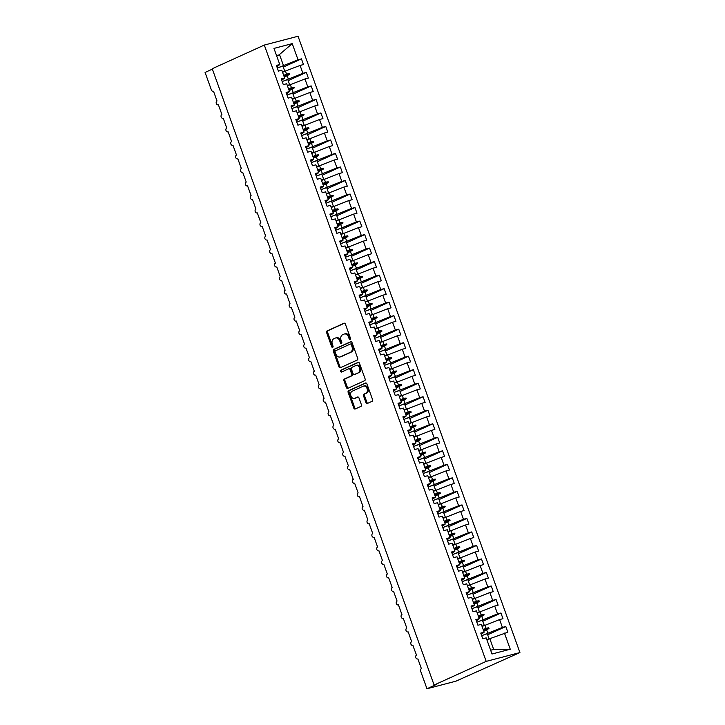 <?xml version="1.0" encoding="UTF-8"?>
<svg xmlns="http://www.w3.org/2000/svg" width="725" height="725" viewBox="0 0 725 725"><rect width="100%" height="100%" fill="white"/><g stroke="black" fill="none" stroke-linecap="round" stroke-linejoin="round"><path stroke-width="1.09" d="M350.148 339.463A0.988 0.716 -104.7 0 0 350.474 338.24L345.399 324.147A1.414 1.024 -104.7 0 0 343.976 323.241L327.093 330.917A1.414 1.024 -104.7 0 0 326.631 332.666L331.706 346.758A0.988 0.716 -104.7 0 0 333.02 346.169L332.367 344.339A4.531 3.272 -104.7 0 1 333.835 338.729L335.249 338.095A4.531 3.272 -104.7 0 1 335.63 337.959A4.531 3.272 -104.7 0 1 339.78 340.977L340.433 342.798A0.988 0.716 -104.7 0 0 341.747 342.2L341.085 340.378A4.531 3.272 -104.7 0 1 342.562 334.769L343.967 334.134A4.531 3.272 -104.7 0 1 344.348 333.998A4.531 3.272 -104.7 0 1 348.498 337.016L349.16 338.838A0.988 0.716 -104.7 0 0 350.148 339.463M365.935 402.565A1.414 1.024 -104.7 0 0 367.348 403.472L372.088 401.315A1.414 1.024 -104.7 0 0 372.55 399.566L366.913 383.915A1.414 1.024 -104.7 0 0 365.5 383.008L348.616 390.675A1.414 1.024 -104.7 0 0 348.154 392.433L353.791 408.084A1.414 1.024 -104.7 0 0 355.205 408.991L360.923 406.39A1.414 1.024 -104.7 0 0 361.385 404.632L358.975 397.934A1.414 1.024 -104.7 0 0 357.561 397.037L354.724 398.324A3.788 2.737 -104.7 0 1 354.398 398.442A3.788 2.737 -104.7 0 1 350.864 395.696A3.788 2.737 -104.7 0 1 352.169 391.228L363.279 386.18A3.788 2.737 -104.7 0 1 363.597 386.062A3.788 2.737 -104.7 0 1 367.14 388.808A3.788 2.737 -104.7 0 1 365.835 393.276L363.986 394.119A1.414 1.024 -104.7 0 0 363.524 395.868L365.935 402.565L366.895 402.321A1.414 1.024 -104.7 0 0 367.811 403.263M264.308 45.068L486.194 661.381L519.925 652.563L298.038 36.25L264.308 45.068L212.226 68.73L434.112 685.043L436.522 684.409L426.962 688.75L420.69 671.314A2.166 1.568 75.3 0 1 421.388 668.64L417.89 658.907A2.166 1.568 -104.7 0 1 417.709 658.971A2.166 1.568 -104.7 0 1 415.778 657.666A2.166 1.568 75.3 0 1 416.522 655.119L412.842 645.458A2.166 1.568 -104.7 0 0 413.023 645.386M486.194 661.381L434.112 685.043M357.235 360.062A1.414 1.024 -104.7 0 0 357.697 358.304L352.06 342.653A1.414 1.024 -104.7 0 0 350.646 341.747L333.754 349.423A1.414 1.024 -104.7 0 0 333.301 351.172L338.938 366.832A1.414 1.024 -104.7 0 0 340.351 367.729L357.235 360.062M359.482 363.279L365.119 378.939A1.414 1.024 -104.7 0 1 364.657 380.688L347.773 388.355A1.414 1.024 -104.7 0 1 346.36 387.458L343.949 380.761A1.414 1.024 -104.7 0 1 344.411 379.003L351.253 375.894A1.414 1.024 -104.7 0 0 351.716 374.145L350.121 369.696A1.414 1.024 -104.7 0 0 348.698 368.798L341.575 372.034A0.988 0.716 -104.7 0 1 340.904 370.176L358.068 362.382A1.414 1.024 -104.7 0 1 359.482 363.279M490.644 650.234L493.172 649.564L510.264 649.228L492.003 654.004L486.185 637.873L482.796 638.761L480.748 633.079L484.146 632.191L481.228 634.411M487.653 634.774L505.805 626.527L502.407 627.415L499.588 619.576L482.08 626.454M482.37 635.444L502.407 627.415M484.146 632.191L481.327 624.352L477.929 625.24L475.881 619.567L479.279 618.679L476.361 620.89M482.796 621.262L500.939 613.015L497.54 613.903L494.722 606.064L477.213 612.942M477.503 621.932L497.54 613.903M479.279 618.679L476.461 610.84L473.062 611.728L471.014 606.046L474.413 605.158L471.495 607.378M477.929 607.74L496.072 599.502L492.674 600.391L489.855 592.552L472.347 599.43M472.637 608.42L492.674 600.391M212.371 69.129L205.075 72.437L211.356 89.873A2.166 1.568 -104.7 0 0 213.34 91.314A2.166 1.568 -104.7 0 0 213.522 91.25L217.02 100.983A2.166 1.568 75.3 0 0 216.277 103.521A2.166 1.568 -104.7 0 0 218.198 104.826A2.166 1.568 -104.7 0 0 218.388 104.762L221.886 114.496A2.166 1.568 75.3 0 0 221.143 117.042A2.166 1.568 -104.7 0 0 223.064 118.347A2.166 1.568 -104.7 0 0 223.255 118.284L226.753 128.008A2.166 1.568 75.3 0 0 226.01 130.554A2.166 1.568 -104.7 0 0 227.931 131.859A2.166 1.568 -104.7 0 0 228.121 131.796L231.619 141.529A2.166 1.568 75.3 0 0 230.867 144.067A2.166 1.568 -104.7 0 0 232.797 145.381A2.166 1.568 -104.7 0 0 232.979 145.308L236.486 155.041A2.166 1.568 75.3 0 0 235.734 157.588A2.166 1.568 -104.7 0 0 237.664 158.893A2.166 1.568 -104.7 0 0 237.845 158.829L241.352 168.562A2.166 1.568 75.3 0 0 240.6 171.1A2.166 1.568 -104.7 0 0 242.531 172.405A2.166 1.568 -104.7 0 0 242.712 172.342L246.219 182.075A2.166 1.568 75.3 0 0 245.467 184.612A2.166 1.568 -104.7 0 0 247.397 185.926A2.166 1.568 -104.7 0 0 247.578 185.863L251.086 195.587A2.166 1.568 75.3 0 0 250.333 198.133A2.166 1.568 -104.7 0 0 252.264 199.438A2.166 1.568 -104.7 0 0 252.445 199.375L255.952 209.108A2.166 1.568 75.3 0 0 255.2 211.646A2.166 1.568 -104.7 0 0 257.13 212.951A2.166 1.568 -104.7 0 0 257.312 212.887L260.819 222.62A2.166 1.568 75.3 0 0 260.067 225.167A2.166 1.568 -104.7 0 0 261.997 226.472A2.166 1.568 -104.7 0 0 262.178 226.408L265.685 236.132A2.166 1.568 75.3 0 0 264.933 238.679A2.166 1.568 -104.7 0 0 266.863 239.984A2.166 1.568 -104.7 0 0 267.045 239.921L270.552 249.654A2.166 1.568 75.3 0 0 269.8 252.191A2.166 1.568 -104.7 0 0 271.73 253.505A2.166 1.568 -104.7 0 0 271.911 253.433L275.409 263.166A2.166 1.568 75.3 0 0 274.666 265.712A2.166 1.568 -104.7 0 0 276.597 267.017A2.166 1.568 -104.7 0 0 276.778 266.954L280.276 276.687A2.166 1.568 75.3 0 0 279.533 279.225A2.166 1.568 -104.7 0 0 281.463 280.53A2.166 1.568 -104.7 0 0 281.644 280.466L285.142 290.199A2.166 1.568 75.3 0 0 284.399 292.737A2.166 1.568 -104.7 0 0 286.321 294.051A2.166 1.568 -104.7 0 0 286.511 293.987L290.009 303.712A2.166 1.568 75.3 0 0 289.266 306.258A2.166 1.568 -104.7 0 0 291.187 307.563A2.166 1.568 -104.7 0 0 291.377 307.5L294.876 317.233A2.166 1.568 75.3 0 0 294.132 319.77A2.166 1.568 -104.7 0 0 296.054 321.075A2.166 1.568 -104.7 0 0 296.244 321.012L299.742 330.745A2.166 1.568 75.3 0 0 298.99 333.292A2.166 1.568 -104.7 0 0 300.92 334.597A2.166 1.568 -104.7 0 0 301.102 334.533L304.609 344.266A2.166 1.568 75.3 0 0 303.857 346.804A2.166 1.568 -104.7 0 0 305.787 348.109A2.166 1.568 -104.7 0 0 305.968 348.045L309.475 357.778A2.166 1.568 75.3 0 0 308.723 360.316A2.166 1.568 -104.7 0 0 310.653 361.63A2.166 1.568 -104.7 0 0 310.835 361.558L314.342 371.291A2.166 1.568 75.3 0 0 313.59 373.837A2.166 1.568 -104.7 0 0 315.52 375.142A2.166 1.568 -104.7 0 0 315.701 375.079L319.208 384.812A2.166 1.568 75.3 0 0 318.456 387.349A2.166 1.568 -104.7 0 0 320.387 388.654A2.166 1.568 -104.7 0 0 320.568 388.591L324.075 398.324A2.166 1.568 75.3 0 0 323.323 400.862A2.166 1.568 -104.7 0 0 325.253 402.176A2.166 1.568 -104.7 0 0 325.434 402.112L328.942 411.836A2.166 1.568 75.3 0 0 328.189 414.383A2.166 1.568 -104.7 0 0 330.12 415.688A2.166 1.568 -104.7 0 0 330.301 415.624L333.808 425.358A2.166 1.568 75.3 0 0 333.056 427.895A2.166 1.568 -104.7 0 0 334.986 429.209A2.166 1.568 -104.7 0 0 335.167 429.137L338.675 438.87A2.166 1.568 75.3 0 0 337.923 441.416A2.166 1.568 -104.7 0 0 339.853 442.721A2.166 1.568 -104.7 0 0 340.034 442.658L343.532 452.391A2.166 1.568 75.3 0 0 342.789 454.928A2.166 1.568 -104.7 0 0 344.719 456.233A2.166 1.568 -104.7 0 0 344.901 456.17L348.399 465.903A2.166 1.568 75.3 0 0 347.656 468.441A2.166 1.568 -104.7 0 0 349.586 469.755A2.166 1.568 -104.7 0 0 349.767 469.682L353.265 479.415A2.166 1.568 75.3 0 0 352.522 481.962A2.166 1.568 -104.7 0 0 354.443 483.267A2.166 1.568 -104.7 0 0 354.634 483.203L358.132 492.937A2.166 1.568 75.3 0 0 357.389 495.474A2.166 1.568 -104.7 0 0 359.31 496.779A2.166 1.568 -104.7 0 0 359.5 496.716L362.998 506.449A2.166 1.568 75.3 0 0 362.255 508.995A2.166 1.568 -104.7 0 0 364.177 510.3A2.166 1.568 -104.7 0 0 364.367 510.237L367.865 519.961A2.166 1.568 75.3 0 0 367.113 522.507A2.166 1.568 -104.7 0 0 369.043 523.812A2.166 1.568 -104.7 0 0 369.224 523.749L372.732 533.482A2.166 1.568 75.3 0 0 371.979 536.02A2.166 1.568 -104.7 0 0 373.91 537.334A2.166 1.568 -104.7 0 0 374.091 537.261L377.598 546.994A2.166 1.568 75.3 0 0 376.846 549.541A2.166 1.568 -104.7 0 0 378.776 550.846A2.166 1.568 -104.7 0 0 378.958 550.783L382.465 560.516A2.166 1.568 75.3 0 0 381.712 563.053A2.166 1.568 -104.7 0 0 383.643 564.358A2.166 1.568 -104.7 0 0 383.824 564.295L387.331 574.028A2.166 1.568 75.3 0 0 386.579 576.565A2.166 1.568 -104.7 0 0 388.509 577.879A2.166 1.568 -104.7 0 0 388.691 577.816L392.198 587.54A2.166 1.568 75.3 0 0 391.446 590.087A2.166 1.568 -104.7 0 0 393.376 591.392A2.166 1.568 -104.7 0 0 393.557 591.328L397.064 601.061A2.166 1.568 75.3 0 0 396.312 603.599A2.166 1.568 -104.7 0 0 398.243 604.904A2.166 1.568 -104.7 0 0 398.424 604.84L401.931 614.573A2.166 1.568 75.3 0 0 401.179 617.12A2.166 1.568 -104.7 0 0 403.109 618.425A2.166 1.568 -104.7 0 0 403.29 618.362L406.798 628.086A2.166 1.568 75.3 0 0 406.045 630.632A2.166 1.568 -104.7 0 0 407.976 631.937A2.166 1.568 -104.7 0 0 408.157 631.874L411.655 641.607A2.166 1.568 75.3 0 0 410.912 644.144A2.166 1.568 -104.7 0 0 412.842 645.458M474.413 605.158L471.594 597.318L468.196 598.207L466.148 592.533L469.546 591.645L466.628 593.866M473.062 594.228L491.206 585.981L487.807 586.869L484.989 579.03L467.48 585.909M467.77 594.899L487.807 586.869M469.546 591.645L466.728 583.806L463.329 584.694L461.281 579.021L464.68 578.133L461.762 580.344M468.196 580.707L486.339 572.469L482.941 573.357L480.122 565.518L462.613 572.397M462.903 581.387L482.941 573.357M464.68 578.133L461.861 570.294L458.463 571.182L456.415 565.5L459.813 564.612L456.895 566.832M463.329 567.195L481.472 558.948L478.074 559.836L475.256 551.997L457.747 558.875M458.037 567.874L478.074 559.836M459.813 564.612L456.995 556.773L453.596 557.661L451.557 551.988L454.947 551.1L452.028 553.32M458.463 553.683L476.606 545.436L473.207 546.324L470.389 538.485L452.889 545.363M453.17 554.353L473.207 546.324M454.947 551.1L452.128 543.261L448.73 544.149L446.691 538.476L450.08 537.588L447.162 539.799M453.596 540.161L471.739 531.923L468.35 532.812L465.522 524.972L448.023 531.851M448.304 540.841L468.35 532.812M450.08 537.588L447.262 529.748L443.863 530.637L441.824 524.954L445.222 524.066L442.295 526.287M448.73 526.649L466.873 518.402L463.483 519.29L460.656 511.451L443.156 518.33M443.437 527.32L463.483 519.29M445.222 524.066L442.395 516.227L438.997 517.115L436.958 511.442L440.356 510.554L437.438 512.765M443.863 513.128L462.015 504.89L458.617 505.778L455.789 497.939L438.29 504.817M438.571 513.808L458.617 505.778M440.356 510.554L437.528 502.715L434.13 503.603L432.091 497.921L435.489 497.033L432.571 499.253M438.997 499.616L457.149 491.378L453.75 492.266L450.923 484.427L433.423 491.305M433.704 500.295L453.75 492.266M435.489 497.033L432.662 489.194L429.263 490.082L427.224 484.409L430.623 483.521L427.705 485.741M434.13 486.103L452.282 477.857L448.884 478.745L446.056 470.906L428.557 477.784M428.837 486.774L448.884 478.745M430.623 483.521L427.795 475.682L424.397 476.57L422.358 470.897L425.756 470.008L422.838 472.22M429.263 472.582L447.416 464.344L444.017 465.233L441.19 457.393L423.69 464.272M423.971 473.262L444.017 465.233M425.756 470.008L422.929 462.169L419.539 463.058L417.491 457.375L420.89 456.487L417.972 458.708M424.397 459.07L442.549 450.823L439.151 451.711L436.332 443.872L418.823 450.751M419.113 459.75L439.151 451.711M420.89 456.487L418.062 448.648L414.673 449.536L412.625 443.863L416.023 442.975L413.105 445.195M419.53 445.558L437.683 437.311L434.284 438.199L431.466 430.36L413.957 437.238M414.247 446.228L434.284 438.199M416.023 442.975L413.205 435.136L409.806 436.024L407.758 430.351L411.157 429.463L408.238 431.674M414.673 432.037L432.816 423.799L429.417 424.687L426.599 416.848L409.09 423.726M409.38 432.716L429.417 424.687M411.157 429.463L408.338 421.624L404.94 422.512L402.892 416.83L406.29 415.942L403.372 418.162M409.806 418.524L427.949 410.278L424.551 411.166L421.733 403.327L404.224 410.205M404.514 419.195L424.551 411.166M406.29 415.942L403.472 408.103L400.073 408.991L398.025 403.317L401.423 402.429L398.505 404.641M404.94 405.003L423.083 396.765L419.684 397.653L416.866 389.814L399.357 396.693M399.647 405.683L419.684 397.653M401.423 402.429L398.605 394.59L395.207 395.478L393.158 389.796L396.557 388.908L393.639 391.128M400.073 391.491L418.216 383.244L414.818 384.141L411.999 376.302L394.491 383.181M394.781 392.171L414.818 384.141M396.557 388.908L393.738 381.069L390.34 381.957L388.292 376.284L391.69 375.396L388.772 377.616M395.207 377.979L413.35 369.732L409.951 370.62L407.133 362.781L389.624 369.659M389.914 378.649L409.951 370.62M391.69 375.396L388.872 367.557L385.473 368.445L383.434 362.772L386.824 361.884L383.906 364.095M390.34 364.458L408.483 356.22L405.085 357.108L402.266 349.269L384.767 356.147M385.048 365.137L405.085 357.108M386.824 361.884L384.005 354.045L380.607 354.933L378.568 349.251L381.957 348.362L379.039 350.583M385.473 350.945L403.617 342.698L400.227 343.587L397.4 335.748L379.9 342.626M380.181 351.625L400.227 343.587M381.957 348.362L379.139 340.523L375.74 341.412L373.701 335.738L377.1 334.85L374.173 337.071M380.607 337.433L398.75 329.186L395.361 330.074L392.533 322.235L375.033 329.114M375.314 338.104L395.361 330.074M377.1 334.85L374.272 327.011L370.874 327.899L368.835 322.226L372.233 321.338L369.315 323.549M375.74 323.912L393.892 315.674L390.494 316.562L387.667 308.723L370.167 315.602M370.448 324.592L390.494 316.562M372.233 321.338L369.406 313.499L366.007 314.387L363.968 308.705L367.367 307.817L364.448 310.037M370.874 310.4L389.026 302.153L385.627 303.041L382.8 295.202L365.3 302.08M365.581 311.07L385.627 303.041M367.367 307.817L364.539 299.978L361.141 300.866L359.102 295.193L362.5 294.305L359.582 296.516M366.007 296.878L384.159 288.641L380.761 289.529L377.933 281.69L360.434 288.568M360.715 297.558L380.761 289.529M362.5 294.305L359.673 286.466L356.274 287.354L354.235 281.672L357.633 280.783L354.715 283.004M361.141 283.366L379.293 275.119L375.894 276.007L373.067 268.168L355.567 275.047M355.848 284.046L375.894 276.007M357.633 280.783L354.806 272.944L351.417 273.833L349.368 268.159L352.767 267.271L349.849 269.492M356.274 269.854L374.426 261.607L371.028 262.495L368.209 254.656L350.701 261.535M350.991 270.525L371.028 262.495M352.767 267.271L349.939 259.432L346.55 260.32L344.502 254.647L347.9 253.759L344.982 255.97M351.407 256.333L369.56 248.095L366.161 248.983L363.343 241.144L345.834 248.023M346.124 257.013L366.161 248.983M347.9 253.759L345.082 245.92L341.683 246.808L339.635 241.126L343.034 240.238L340.116 242.458M346.541 242.821L364.693 234.574L361.295 235.462L358.476 227.623L340.968 234.501M341.257 243.5L361.295 235.462M343.034 240.238L340.215 232.399L336.817 233.287L334.769 227.614L338.167 226.726L335.249 228.946M341.683 229.308L359.827 221.062L356.428 221.95L353.61 214.111L336.101 220.989M336.391 229.979L356.428 221.95M338.167 226.726L335.349 218.887L331.95 219.775L329.902 214.102L333.301 213.213L330.382 215.425M336.817 215.787L354.96 207.549L351.562 208.438L348.743 200.598L331.234 207.477M331.524 216.467L351.562 208.438M333.301 213.213L330.482 205.374L327.084 206.262L325.036 200.58L328.434 199.692L325.516 201.913M331.95 202.275L350.093 194.028L346.695 194.916L343.877 187.077L326.368 193.956M326.658 202.946L346.695 194.916M328.434 199.692L325.616 191.853L322.217 192.741L320.169 187.068L323.567 186.18L320.649 188.391M327.084 188.754L345.227 180.516L341.828 181.404L339.01 173.565L321.501 180.443M321.791 189.433L341.828 181.404M323.567 186.18L320.749 178.341L317.351 179.229L315.312 173.547L318.701 172.659L315.783 174.879M322.217 175.242L340.36 166.995L336.962 167.883L334.143 160.044L316.644 166.922M316.925 175.921L336.962 167.883M318.701 172.659L315.882 164.82L312.484 165.708L310.445 160.035L313.834 159.147L310.916 161.367M317.351 161.729L335.494 153.483L332.104 154.371L329.277 146.532L311.777 153.41M312.058 162.4L332.104 154.371M313.834 159.147L311.016 151.308L307.618 152.196L305.578 146.523L308.977 145.634L306.05 147.846M312.484 148.208L330.627 139.97L327.238 140.858L324.41 133.019L306.911 139.898M307.192 148.888L327.238 140.858M308.977 145.634L306.149 137.795L302.751 138.683L300.712 133.001L304.11 132.113L301.192 134.333M307.618 134.696L325.77 126.449L322.371 127.337L319.544 119.498L302.044 126.377M302.325 135.367L322.371 127.337M304.11 132.113L301.283 124.274L297.884 125.162L295.845 119.489L299.244 118.601L296.326 120.821M302.751 121.184L320.903 112.937L317.505 113.825L314.677 105.986L297.178 112.864M297.458 121.854L317.505 113.825M299.244 118.601L296.416 110.762L293.018 111.65L290.979 105.977L294.377 105.089L291.459 107.3M297.884 107.662L316.037 99.425L312.638 100.313L309.811 92.474L292.311 99.352M292.592 108.342L312.638 100.313M294.377 105.089L291.55 97.25L288.151 98.138L286.112 92.456L289.511 91.568L286.593 93.788M293.018 94.15L311.17 85.903L307.772 86.792L304.944 78.953L287.444 85.831M287.725 94.821L307.772 86.792M289.511 91.568L286.683 83.728L283.294 84.617L281.246 78.943L284.644 78.055L281.726 80.267M288.151 80.629L306.303 72.391L302.905 73.279L300.087 65.44L303.476 64.552L301.437 58.87L298.038 59.758L292.229 43.627L279.071 54.883L276.542 55.544M282.868 81.309L302.905 73.279M284.644 78.055L281.817 70.216L278.427 71.104L276.379 65.422L279.778 64.534L276.859 66.754M283.285 67.117L301.437 58.87M278.001 67.797L298.038 59.758M426.962 688.75L455.871 681.192L519.925 652.563M493.752 649.627L489.81 638.671L486.946 639.976M489.81 638.671L507.844 632.209L505.805 626.527M500.939 613.015L502.978 618.688L499.588 619.576M496.072 599.502L498.12 605.176L494.722 606.064M491.206 585.981L493.254 591.663L489.855 592.552M486.339 572.469L488.387 578.142L484.989 579.03M481.472 558.948L483.521 564.63L480.122 565.518M476.606 545.436L478.654 551.109L475.256 551.997M471.739 531.923L473.787 537.597L470.389 538.485M466.873 518.402L468.921 524.084L465.522 524.972M462.015 504.89L464.054 510.563L460.656 511.451M457.149 491.378L459.188 497.051L455.789 497.939M452.282 477.857L454.321 483.539L450.923 484.427M447.416 464.344L449.455 470.017L446.056 470.906M442.549 450.823L444.588 456.505L441.19 457.393M437.683 437.311L439.722 442.984L436.332 443.872M432.816 423.799L434.855 429.472L431.466 430.36M427.949 410.278L429.998 415.96L426.599 416.848M423.083 396.765L425.131 402.438L421.733 403.327M418.216 383.244L420.264 388.926L416.866 389.814M413.35 369.732L415.398 375.405L411.999 376.302M408.483 356.22L410.531 361.893L407.133 362.781M403.617 342.698L405.665 348.381L402.266 349.269M398.75 329.186L400.798 334.859L397.4 335.748M393.892 315.674L395.932 321.347L392.533 322.235M389.026 302.153L391.065 307.835L387.667 308.723M384.159 288.641L386.198 294.314L382.8 295.202M379.293 275.119L381.332 280.802L377.933 281.69M374.426 261.607L376.465 267.28L373.067 268.168M369.56 248.095L371.599 253.768L368.209 254.656M364.693 234.574L366.732 240.256L363.343 241.144M359.827 221.062L361.875 226.735L358.476 227.623M354.96 207.549L357.008 213.222L353.61 214.111M350.093 194.028L352.142 199.71L348.743 200.598M345.227 180.516L347.275 186.189L343.877 187.077M340.36 166.995L342.408 172.677L339.01 173.565M335.494 153.483L337.542 159.156L334.143 160.044M330.627 139.97L332.675 145.643L329.277 146.532M325.77 126.449L327.809 132.131L324.41 133.019M320.903 112.937L322.942 118.61L319.544 119.498M316.037 99.425L318.076 105.098L314.677 105.986M311.17 85.903L313.209 91.586L309.811 92.474M306.303 72.391L308.343 78.064L304.944 78.953M510.264 649.228L504.455 633.097M279.778 64.534L273.968 48.403L292.229 43.627M483.194 629.545L486.058 628.249L484.943 625.158M487.762 632.998L486.647 629.907L489.013 628.448L488.768 627.778L486.058 628.249M483.793 631.203L486.647 629.907M478.328 616.033L481.192 614.728L480.077 611.646M482.895 619.485L481.79 616.395L484.146 614.936L483.901 614.256L481.192 614.728M478.926 617.691L481.79 616.395M473.461 602.511L476.325 601.215L475.21 598.125M478.029 605.964L476.923 602.874L479.279 601.415L479.035 600.744L476.325 601.215M474.059 604.179L476.923 602.874M468.595 588.999L471.458 587.703L470.344 584.613M473.162 592.452L472.057 589.362L474.413 587.903L474.168 587.223L471.458 587.703M469.193 590.658L472.057 589.362M463.728 575.487L466.592 574.182L465.477 571.092M468.296 578.931L467.19 575.84L469.546 574.39L469.302 573.711L466.592 574.182M464.326 577.145L467.19 575.84M458.862 561.966L461.725 560.67L460.611 557.579M463.438 565.418L462.323 562.328L464.68 560.869L464.435 560.198L461.725 560.67M459.46 563.624L462.323 562.328M453.995 548.453L456.859 547.158L455.744 544.067M458.572 551.906L457.457 548.816L459.813 547.357L459.568 546.677L456.859 547.158M454.593 550.112L457.457 548.816M449.128 534.941L451.992 533.636L450.877 530.546M453.705 538.385L452.59 535.295L454.947 533.836L454.702 533.165L451.992 533.636M449.727 536.6L452.59 535.295M444.262 521.42L447.126 520.124L446.011 517.034M448.838 524.873L447.724 521.783L450.08 520.323L449.835 519.653L447.126 520.124M444.86 523.078L447.724 521.783M439.395 507.908L442.259 506.603L441.144 503.522M443.972 511.361L442.857 508.27L445.213 506.811L444.978 506.132L442.259 506.603M439.993 509.566L442.857 508.27M434.538 494.387L437.392 493.091L436.278 490M439.105 497.839L437.991 494.749L440.347 493.29L440.111 492.619L437.392 493.091M435.127 496.054L437.991 494.749M429.671 480.874L432.526 479.578L431.42 476.488M434.239 484.327L433.124 481.237L435.48 479.778L435.245 479.098L432.526 479.578M430.269 482.533L433.124 481.237M424.805 467.362L427.659 466.057L426.554 462.967M429.372 470.806L428.257 467.716L430.623 466.266L430.378 465.586L427.659 466.057M425.403 469.021L428.257 467.716M419.938 453.841L422.793 452.545L421.687 449.455M424.506 457.294L423.391 454.203L425.756 452.744L425.512 452.074L422.793 452.545M420.536 455.499L423.391 454.203M415.072 440.329L417.935 439.033L416.821 435.942M419.639 443.782L418.524 440.691L420.89 439.232L420.645 438.553L417.935 439.033M415.67 441.987L418.524 440.691M410.205 426.817L413.069 425.512L411.954 422.421M414.772 430.26L413.667 427.17L416.023 425.711L415.778 425.04L413.069 425.512M410.803 428.475L413.667 427.17M405.338 413.295L408.202 411.999L407.087 408.909M409.906 416.748L408.8 413.658L411.157 412.199L410.912 411.519L408.202 411.999M405.937 414.954L408.8 413.658M400.472 399.783L403.336 398.478L402.221 395.397M405.039 403.227L403.934 400.146L406.29 398.687L406.045 398.007L403.336 398.478M401.07 401.442L403.934 400.146M395.605 386.262L398.469 384.966L397.354 381.876M400.173 389.715L399.067 386.624L401.423 385.165L401.179 384.495L398.469 384.966M396.203 387.929L399.067 386.624M390.739 372.75L393.603 371.454L392.488 368.363M395.315 376.202L394.201 373.112L396.557 371.653L396.312 370.973L393.603 371.454M391.337 374.408L394.201 373.112M385.872 359.237L388.736 357.933L387.621 354.842M390.449 362.681L389.334 359.591L391.69 358.141L391.446 357.461L388.736 357.933M386.47 360.896L389.334 359.591M381.006 345.716L383.869 344.42L382.755 341.33M385.582 349.169L384.468 346.079L386.824 344.62L386.579 343.949L383.869 344.42M381.604 347.375L384.468 346.079M376.139 332.204L379.003 330.908L377.888 327.818M380.716 335.657L379.601 332.567L381.957 331.108L381.712 330.428L379.003 330.908M376.737 333.862L379.601 332.567M371.272 318.692L374.136 317.387L373.022 314.297M375.849 322.136L374.734 319.045L377.091 317.586L376.855 316.916L374.136 317.387M371.871 320.35L374.734 319.045M366.415 305.171L369.27 303.875L368.155 300.784M370.983 308.623L369.868 305.533L372.224 304.074L371.988 303.394L369.27 303.875M367.004 306.829L369.868 305.533M361.548 291.658L364.403 290.353L363.298 287.263M366.116 295.102L365.001 292.021L367.358 290.562L367.122 289.882L364.403 290.353M362.147 293.317L365.001 292.021M356.682 278.137L359.537 276.841L358.431 273.751M361.249 281.59L360.135 278.5L362.5 277.041L362.255 276.37L359.537 276.841M357.28 279.805L360.135 278.5M351.815 264.625L354.67 263.329L353.564 260.239M356.383 268.078L355.268 264.987L357.633 263.528L357.389 262.849L354.67 263.329M352.413 266.283L355.268 264.987M346.949 251.113L349.812 249.808L348.698 246.718M351.516 254.557L350.402 251.466L352.767 250.016L352.522 249.337L349.812 249.808M347.547 252.771L350.402 251.466M342.082 237.592L344.946 236.296L343.831 233.205M346.65 241.044L345.544 237.954L347.9 236.495L347.656 235.824L344.946 236.296M342.68 239.25L345.544 237.954M337.216 224.079L340.079 222.783L338.965 219.693M341.783 227.532L340.678 224.442L343.034 222.983L342.789 222.303L340.079 222.783M337.814 225.738L340.678 224.442M332.349 210.567L335.213 209.262L334.098 206.172M336.917 214.011L335.811 210.921L338.167 209.462L337.923 208.791L335.213 209.262M332.947 212.226L335.811 210.921M327.483 197.046L330.346 195.75L329.232 192.66M332.05 200.499L330.944 197.408L333.301 195.949L333.056 195.27L330.346 195.75M328.081 198.704L330.944 197.408M322.616 183.534L325.48 182.229L324.365 179.138M327.192 186.977L326.078 183.896L328.434 182.437L328.189 181.757L325.48 182.229M323.214 185.192L326.078 183.896M317.749 170.012L320.613 168.717L319.498 165.626M322.326 173.465L321.211 170.375L323.567 168.916L323.323 168.245L320.613 168.717M318.347 171.68L321.211 170.375M312.883 156.5L315.747 155.204L314.632 152.114M317.459 159.953L316.345 156.863L318.701 155.404L318.456 154.724L315.747 155.204M313.481 158.159L316.345 156.863M308.016 142.988L310.88 141.683L309.765 138.593M312.593 146.432L311.478 143.342L313.834 141.892L313.59 141.212L310.88 141.683M308.614 144.647L311.478 143.342M303.15 129.467L306.013 128.171L304.899 125.081M307.726 132.92L306.612 129.829L308.968 128.37L308.723 127.7L306.013 128.171M303.748 131.125L306.612 129.829M298.292 115.955L301.147 114.659L300.032 111.568M302.86 119.407L301.745 116.317L304.101 114.858L303.866 114.178L301.147 114.659M298.881 117.613L301.745 116.317M293.426 102.443L296.28 101.137L295.175 98.047M297.993 105.886L296.878 102.796L299.235 101.337L298.999 100.666L296.28 101.137M294.024 104.101L296.878 102.796M288.559 88.921L291.414 87.625L290.308 84.535M293.127 92.374L292.012 89.284L294.377 87.825L294.132 87.145L291.414 87.625M289.157 90.58L292.012 89.284M283.692 75.409L286.547 74.104L285.442 71.014L282.578 72.319M288.26 78.853L287.145 75.772L289.511 74.312L289.266 73.633L286.547 74.104M284.291 77.068L287.145 75.772M285.442 71.014L300.087 65.44M283.393 65.341L279.451 54.393M276.687 55.961L279.071 54.883M283.928 76.062L289.266 73.633M284.164 76.732L289.511 74.312M288.795 89.574L294.132 87.145M289.03 90.253L294.377 87.825M293.652 103.086L298.999 100.666M293.897 103.766L299.235 101.337M298.519 116.607L303.866 114.178M298.763 117.278L304.101 114.858M303.385 130.119L308.723 127.7M303.63 130.799L308.968 128.37M308.252 143.641L313.59 141.212M308.497 144.311L313.834 141.892M313.118 157.153L318.456 154.724M313.363 157.823L318.701 155.404M317.985 170.665L323.323 168.245M318.23 171.345L323.567 168.916M322.852 184.186L328.189 181.757M323.096 184.857L328.434 182.437M327.718 197.698L333.056 195.27M327.963 198.378L333.301 195.949M332.585 211.211L337.923 208.791M332.829 211.89L338.167 209.462M337.451 224.732L342.789 222.303M337.696 225.403L343.034 222.983M342.318 238.244L347.656 235.824M342.562 238.924L347.9 236.495M347.184 251.765L352.522 249.337M347.429 252.436L352.767 250.016M352.051 265.278L357.389 262.849M352.287 265.957L357.633 263.528M356.917 278.79L362.255 276.37M357.153 279.469L362.5 277.041M361.784 292.311L367.122 289.882M362.02 292.982L367.358 290.562M366.642 305.823L371.988 303.394M366.886 306.503L372.224 304.074M371.508 319.335L376.855 316.916M371.753 320.015L377.091 317.586M376.375 332.857L381.712 330.428M376.619 333.527L381.957 331.108M381.241 346.369L386.579 343.949M381.486 347.048L386.824 344.62M386.108 359.89L391.446 357.461M386.353 360.561L391.69 358.141M390.974 373.402L396.312 370.973M391.219 374.082L396.557 371.653M395.841 386.914L401.179 384.495M396.086 387.594L401.423 385.165M400.708 400.436L406.045 398.007M400.952 401.106L406.29 398.687M405.574 413.948L410.912 411.519M405.819 414.627L411.157 412.199M410.441 427.46L415.778 425.04M410.685 428.14L416.023 425.711M415.307 440.981L420.645 438.553M415.552 441.652L420.89 439.232M420.174 454.493L425.512 452.074M420.409 455.173L425.756 452.744M425.04 468.015L430.378 465.586M425.276 468.685L430.623 466.266M429.907 481.527L435.245 479.098M430.142 482.207L435.48 479.778M434.764 495.039L440.111 492.619M435.009 495.719L440.347 493.29M439.631 508.56L444.978 506.132M439.876 509.231L445.213 506.811M444.498 522.072L449.835 519.653M444.742 522.752L450.08 520.323M449.364 535.594L454.702 533.165M449.609 536.264L454.947 533.836M454.231 549.106L459.568 546.677M454.475 549.777L459.813 547.357M459.097 562.618L464.435 560.198M459.342 563.298L464.68 560.869M463.964 576.139L469.302 573.711M464.208 576.81L469.546 574.39M468.83 589.652L474.168 587.223M469.075 590.331L474.413 587.903M473.697 603.164L479.035 600.744M473.942 603.843L479.279 601.415M478.563 616.685L483.901 614.256M478.808 617.356L484.146 614.936M483.43 630.197L488.768 627.778M483.675 630.877L489.013 628.448M350.474 339.101A0.988 0.716 -104.7 0 1 350.121 338.584L349.459 336.763A4.531 3.272 -104.7 0 0 345.317 333.745L344.348 333.998M335.63 337.959L336.59 337.705A4.531 3.272 -104.7 0 1 340.741 340.723L341.393 342.544A0.988 0.716 -104.7 0 0 341.756 343.061M344.484 323.205L328.062 330.663A1.414 1.024 -104.7 0 0 327.6 332.413L332.675 346.514A0.988 0.716 -104.7 0 0 333.029 347.03M351.145 341.711L334.723 349.169A1.414 1.024 -104.7 0 0 334.261 350.918L339.898 366.578A1.414 1.024 -104.7 0 0 340.813 367.521M351.272 344.71A0.988 0.716 -104.7 0 0 350.275 344.076L335.458 350.809A0.988 0.716 -104.7 0 0 335.14 352.033L335.829 353.963A4.531 3.272 -104.7 0 0 339.98 356.981A4.531 3.272 -104.7 0 0 340.36 356.845L350.492 352.241A4.531 3.272 -104.7 0 0 351.96 346.632L351.272 344.71L352.232 344.457A0.988 0.716 -104.7 0 0 351.244 343.822L350.447 344.031M339.98 356.981L340.94 356.727A4.531 3.272 -104.7 0 0 341.321 356.591L340.36 356.845M352.232 344.457L352.93 346.378A4.531 3.272 -104.7 0 1 351.453 351.987L341.321 356.591M348.942 368.735L349.667 368.545A1.414 1.024 -104.7 0 1 351.081 369.442L352.676 373.892A1.414 1.024 -104.7 0 1 352.223 375.641L345.372 378.749A1.414 1.024 -104.7 0 0 344.91 380.507L347.32 387.204A1.414 1.024 -104.7 0 0 348.236 388.147M358.576 362.337L341.865 369.922A0.988 0.716 -104.7 0 0 342.109 371.789M358.358 372.668A3.788 2.737 -104.7 0 0 359.663 368.2A3.788 2.737 -104.7 0 0 356.129 365.454A3.788 2.737 -104.7 0 0 355.803 365.572L351.888 367.348A1.414 1.024 -104.7 0 0 351.426 369.097L353.03 373.547A1.414 1.024 -104.7 0 0 354.443 374.444L359.328 372.414A3.788 2.737 -104.7 0 0 360.633 367.947A3.788 2.737 -104.7 0 0 357.09 365.201L356.129 365.454M355.168 374.254A1.414 1.024 -104.7 0 0 355.413 374.191L354.443 374.444M359.328 372.414L355.413 374.191M363.597 386.062L364.566 385.809A3.788 2.737 -104.7 0 1 368.11 388.555A3.788 2.737 -104.7 0 1 366.796 393.022L364.947 393.865A1.414 1.024 -104.7 0 0 364.485 395.614L366.895 402.321M354.398 398.442L355.368 398.188A3.788 2.737 -104.7 0 0 355.685 398.07L354.724 398.324M358.059 396.992L355.685 398.07M365.998 382.963L349.577 390.431A1.414 1.024 -104.7 0 0 349.115 392.18L354.752 407.831A1.414 1.024 -104.7 0 0 355.667 408.782M282.46 71.974A11.537 0.988 -19.8 0 1 284.753 71.186L284.336 71.494A9.806 0.834 -19.8 0 0 282.505 72.119M277.322 68.05A11.537 0.988 -19.8 0 1 282.904 66.057L284.753 71.186M287.317 85.496A11.537 0.988 -19.8 0 1 289.619 84.707L289.202 85.006A9.806 0.834 -19.8 0 0 287.372 85.632M282.188 81.562A11.537 0.988 -19.8 0 1 287.771 79.569L289.619 84.707M292.184 99.008A11.537 0.988 -19.8 0 1 294.486 98.219L294.069 98.518A9.806 0.834 -19.8 0 0 292.238 99.153M287.055 95.084A11.537 0.988 -19.8 0 1 292.637 93.09L294.486 98.219M297.051 112.529A11.537 0.988 -19.8 0 1 299.353 111.741L298.936 112.04A9.806 0.834 -19.8 0 0 297.105 112.665M291.921 108.596A11.537 0.988 -19.8 0 1 297.504 106.602L299.353 111.741M301.917 126.041A11.537 0.988 -19.8 0 1 304.219 125.253L303.802 125.552A9.806 0.834 -19.8 0 0 301.972 126.177M296.788 122.108A11.537 0.988 -19.8 0 1 302.37 120.114L304.219 125.253M306.784 139.553A11.537 0.988 -19.8 0 1 309.086 138.765L308.669 139.064A9.806 0.834 -19.8 0 0 306.838 139.698M301.654 135.629A11.537 0.988 -19.8 0 1 307.237 133.636L309.086 138.765M311.65 153.075A11.537 0.988 -19.8 0 1 313.952 152.286L313.535 152.585A9.806 0.834 -19.8 0 0 311.705 153.211M306.521 149.142A11.537 0.988 -19.8 0 1 312.103 147.148L313.952 152.286M316.517 166.587A11.537 0.988 -19.8 0 1 318.819 165.798L318.402 166.097A9.806 0.834 -19.8 0 0 316.571 166.723M311.388 162.654A11.537 0.988 -19.8 0 1 316.97 160.66L318.819 165.798M321.383 180.099A11.537 0.988 -19.8 0 1 323.685 179.32L323.268 179.619A9.806 0.834 -19.8 0 0 321.429 180.244M316.254 176.175A11.537 0.988 -19.8 0 1 321.837 174.181L323.685 179.32M326.25 193.62A11.537 0.988 -19.8 0 1 328.552 192.832L328.135 193.131A9.806 0.834 -19.8 0 0 326.295 193.756M321.121 189.687A11.537 0.988 -19.8 0 1 326.703 187.693L328.552 192.832M331.117 207.132A11.537 0.988 -19.8 0 1 333.418 206.344L333.002 206.643A9.806 0.834 -19.8 0 0 331.162 207.278M325.987 203.208A11.537 0.988 -19.8 0 1 331.561 201.215L333.418 206.344M335.983 220.654A11.537 0.988 -19.8 0 1 338.276 219.865L337.868 220.164A9.806 0.834 -19.8 0 0 336.028 220.79M330.854 216.721A11.537 0.988 -19.8 0 1 336.427 214.727L338.276 219.865M340.85 234.166A11.537 0.988 -19.8 0 1 343.142 233.377L342.735 233.677A9.806 0.834 -19.8 0 0 340.895 234.302M335.711 230.233A11.537 0.988 -19.8 0 1 341.294 228.239L343.142 233.377M345.716 247.678A11.537 0.988 -19.8 0 1 348.009 246.89L347.601 247.189A9.806 0.834 -19.8 0 0 345.762 247.823M340.578 243.754A11.537 0.988 -19.8 0 1 346.16 241.76L348.009 246.89M350.583 261.199A11.537 0.988 -19.8 0 1 352.876 260.411L352.459 260.71A9.806 0.834 -19.8 0 0 350.628 261.335M345.444 257.266A11.537 0.988 -19.8 0 1 351.027 255.273L352.876 260.411M355.44 274.712A11.537 0.988 -19.8 0 1 357.742 273.923L357.325 274.222A9.806 0.834 -19.8 0 0 355.495 274.847M350.311 270.778A11.537 0.988 -19.8 0 1 355.893 268.785L357.742 273.923M360.307 288.224A11.537 0.988 -19.8 0 1 362.609 287.444L362.192 287.743A9.806 0.834 -19.8 0 0 360.361 288.369M355.178 284.3A11.537 0.988 -19.8 0 1 360.76 282.306L362.609 287.444M365.173 301.745A11.537 0.988 -19.8 0 1 367.475 300.957L367.058 301.256A9.806 0.834 -19.8 0 0 365.228 301.881M360.044 297.812A11.537 0.988 -19.8 0 1 365.627 295.818L367.475 300.957M370.04 315.257A11.537 0.988 -19.8 0 1 372.342 314.469L371.925 314.768A9.806 0.834 -19.8 0 0 370.094 315.402M364.911 311.333A11.537 0.988 -19.8 0 1 370.493 309.339L372.342 314.469M374.907 328.778A11.537 0.988 -19.8 0 1 377.208 327.99L376.792 328.289A9.806 0.834 -19.8 0 0 374.961 328.914M369.777 324.845A11.537 0.988 -19.8 0 1 375.36 322.852L377.208 327.99M379.773 342.291A11.537 0.988 -19.8 0 1 382.075 341.502L381.658 341.801A9.806 0.834 -19.8 0 0 379.827 342.427M374.644 338.358A11.537 0.988 -19.8 0 1 380.226 336.364L382.075 341.502M384.64 355.803A11.537 0.988 -19.8 0 1 386.942 355.014L386.525 355.322A9.806 0.834 -19.8 0 0 384.694 355.948M379.51 351.879A11.537 0.988 -19.8 0 1 385.093 349.885L386.942 355.014M389.506 369.324A11.537 0.988 -19.8 0 1 391.808 368.536L391.391 368.835A9.806 0.834 -19.8 0 0 389.561 369.46M384.377 365.391A11.537 0.988 -19.8 0 1 389.959 363.397L391.808 368.536M394.373 382.836A11.537 0.988 -19.8 0 1 396.675 382.048L396.258 382.347A9.806 0.834 -19.8 0 0 394.418 382.972M389.243 378.903A11.537 0.988 -19.8 0 1 394.826 376.909L396.675 382.048M399.239 396.348A11.537 0.988 -19.8 0 1 401.541 395.569L401.124 395.868A9.806 0.834 -19.8 0 0 399.285 396.493M394.11 392.424A11.537 0.988 -19.8 0 1 399.683 390.431L401.541 395.569M404.106 409.87A11.537 0.988 -19.8 0 1 406.399 409.081L405.991 409.38A9.806 0.834 -19.8 0 0 404.151 410.006M398.977 405.937A11.537 0.988 -19.8 0 1 404.55 403.943L406.399 409.081M408.972 423.382A11.537 0.988 -19.8 0 1 411.265 422.593L410.858 422.892A9.806 0.834 -19.8 0 0 409.018 423.527M403.834 419.458A11.537 0.988 -19.8 0 1 409.417 417.464L411.265 422.593M413.839 436.903A11.537 0.988 -19.8 0 1 416.132 436.115L415.724 436.414A9.806 0.834 -19.8 0 0 413.884 437.039M408.701 432.97A11.537 0.988 -19.8 0 1 414.283 430.976L416.132 436.115M418.706 450.415A11.537 0.988 -19.8 0 1 420.998 449.627L420.582 449.926A9.806 0.834 -19.8 0 0 418.751 450.551M413.567 446.482A11.537 0.988 -19.8 0 1 419.15 444.488L420.998 449.627M423.563 463.928A11.537 0.988 -19.8 0 1 425.865 463.139L425.448 463.447A9.806 0.834 -19.8 0 0 423.618 464.073M418.434 460.003A11.537 0.988 -19.8 0 1 424.016 458.01L425.865 463.139M428.43 477.449A11.537 0.988 -19.8 0 1 430.732 476.66L430.315 476.959A9.806 0.834 -19.8 0 0 428.484 477.585M423.3 473.516A11.537 0.988 -19.8 0 1 428.883 471.522L430.732 476.66M433.296 490.961A11.537 0.988 -19.8 0 1 435.598 490.173L435.181 490.472A9.806 0.834 -19.8 0 0 433.351 491.097M428.167 487.037A11.537 0.988 -19.8 0 1 433.749 485.034L435.598 490.173M438.163 504.473A11.537 0.988 -19.8 0 1 440.465 503.694L440.048 503.993A9.806 0.834 -19.8 0 0 438.217 504.618M433.033 500.549A11.537 0.988 -19.8 0 1 438.616 498.555L440.465 503.694M443.029 517.994A11.537 0.988 -19.8 0 1 445.331 517.206L444.914 517.505A9.806 0.834 -19.8 0 0 443.084 518.13M437.9 514.061A11.537 0.988 -19.8 0 1 443.483 512.067L445.331 517.206M447.896 531.507A11.537 0.988 -19.8 0 1 450.198 530.718L449.781 531.017A9.806 0.834 -19.8 0 0 447.95 531.652M442.767 527.582A11.537 0.988 -19.8 0 1 448.349 525.589L450.198 530.718M452.763 545.028A11.537 0.988 -19.8 0 1 455.064 544.239L454.647 544.538A9.806 0.834 -19.8 0 0 452.817 545.164M447.633 541.095A11.537 0.988 -19.8 0 1 453.216 539.101L455.064 544.239M457.629 558.54A11.537 0.988 -19.8 0 1 459.931 557.752L459.514 558.051A9.806 0.834 -19.8 0 0 457.683 558.676M452.5 554.607A11.537 0.988 -19.8 0 1 458.082 552.613L459.931 557.752M462.496 572.052A11.537 0.988 -19.8 0 1 464.798 571.264L464.381 571.572A9.806 0.834 -19.8 0 0 462.541 572.197M457.366 568.128A11.537 0.988 -19.8 0 1 462.949 566.134L464.798 571.264M467.362 585.573A11.537 0.988 -19.8 0 1 469.664 584.785L469.247 585.084A9.806 0.834 -19.8 0 0 467.407 585.709M462.233 581.64A11.537 0.988 -19.8 0 1 467.815 579.647L469.664 584.785M472.229 599.086A11.537 0.988 -19.8 0 1 474.522 598.297L474.114 598.596A9.806 0.834 -19.8 0 0 472.274 599.222M467.099 595.162A11.537 0.988 -19.8 0 1 472.673 593.159L474.522 598.297M477.095 612.598A11.537 0.988 -19.8 0 1 479.388 611.818L478.98 612.118A9.806 0.834 -19.8 0 0 477.141 612.743M471.957 608.674A11.537 0.988 -19.8 0 1 477.539 606.68L479.388 611.818M481.962 626.119A11.537 0.988 -19.8 0 1 484.255 625.331L483.847 625.63A9.806 0.834 -19.8 0 0 482.007 626.255M476.823 622.186A11.537 0.988 -19.8 0 1 482.406 620.192L484.255 625.331M486.828 639.631A11.537 0.988 -19.8 0 1 489.121 638.843L488.704 639.142A9.806 0.834 -19.8 0 0 486.874 639.776M481.69 635.707A11.537 0.988 -19.8 0 1 487.272 633.713L489.121 638.843M349.459 336.763L348.498 337.016M341.393 342.544L340.433 342.798M340.741 340.723L339.78 340.977M332.675 346.514L331.706 346.758M327.6 332.413L326.631 332.666M328.062 330.663L327.093 330.917M350.121 338.584L349.16 338.838M339.898 366.578L338.938 366.832M334.261 350.918L333.301 351.172M334.723 349.169L333.754 349.423M351.453 351.987L350.492 352.241M352.93 346.378L351.96 346.632M347.32 387.204L346.36 387.458M344.91 380.507L343.949 380.761M345.372 378.749L344.411 379.003M352.223 375.641L351.253 375.894M352.676 373.892L351.716 374.145M351.081 369.442L350.121 369.696M341.865 369.922L340.904 370.176M364.485 395.614L363.524 395.868M364.947 393.865L363.986 394.119M366.796 393.022L365.835 393.276M354.752 407.831L353.791 408.084M349.115 392.18L348.154 392.433M349.577 390.431L348.616 390.675M351.326 343.795L350.365 344.049M349.785 368.499L348.825 368.753M355.286 374.236L354.326 374.49"/></g></svg>
